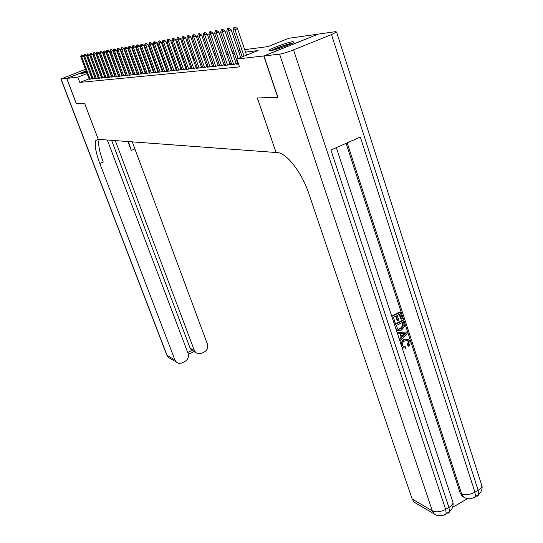 <?xml version="1.0" encoding="UTF-8"?>
<svg xmlns="http://www.w3.org/2000/svg" width="543" height="543" viewBox="0 0 543 543"><rect width="100%" height="100%" fill="white"/><g stroke="black" fill="none" stroke-linecap="round" stroke-linejoin="round"><path stroke-width="0.81" d="M270.19 50.723L269.002 50.35C269.98 48.707 287.783 42.218 292.792 41.675L294.089 42.049C293.064 43.712 274.914 50.295 270.19 50.723M86.588 72.26L80.527 73.902L86.228 71.309M113.677 63.103L114.03 63.056M244.689 49.657L267.957 46.603L288.835 38.275L318.164 34.121L263.749 55.949L236.802 59.017L258.108 50.526L245.524 52.114M237.915 63.606L236.565 64.142L238.492 63.945M231.678 64.257L230.354 64.787L234.067 64.4L237.508 63.022L236.042 63.178M225.596 64.895L224.3 65.411L227.917 65.038L231.325 63.674L229.886 63.83M219.671 65.513L218.401 66.022L221.924 65.655L225.291 64.312L223.886 64.461M213.888 66.124L212.646 66.619L216.08 66.26L219.413 64.936L218.035 65.079M208.247 66.714L207.032 67.196L210.385 66.85L213.684 65.54L212.327 65.683M202.749 67.291L201.555 67.766L204.826 67.427L208.05 66.144L206.761 66.266M197.38 67.855L196.206 68.316L199.403 67.984L202.553 66.735L201.331 66.843M192.141 68.398L190.987 68.859L194.102 68.533L197.19 67.312M187.023 68.934L185.889 69.382L188.937 69.07L191.951 67.875M182.02 69.456L180.914 69.898L183.887 69.592L186.84 68.425M177.133 69.972L176.047 70.4L178.952 70.101L181.844 68.961M172.362 70.468L171.289 70.895L174.127 70.597L176.957 69.484M167.692 70.957L166.64 71.371L169.416 71.085L172.185 69.993M163.124 71.438L162.092 71.846L164.807 71.561L167.522 70.495M158.658 71.907L157.646 72.307L160.3 72.029L162.961 70.984M154.293 72.362L153.296 72.755L155.895 72.484L158.502 71.459M150.017 72.81L149.033 73.196L151.578 72.932L154.137 71.927M145.836 73.244L144.866 73.624L147.357 73.366L149.861 72.389M141.737 73.678L140.786 74.045L143.223 73.794L145.68 72.83M137.725 74.092L136.788 74.459L139.178 74.215L141.587 73.271M133.795 74.506L132.872 74.866L135.214 74.622L137.583 73.699M129.947 74.907L129.037 75.26L131.331 75.022L133.653 74.12M126.173 75.301L125.284 75.653L127.53 75.416L129.811 74.527M122.48 75.687L121.598 76.034L123.797 75.803L126.037 74.934M118.856 76.068L117.987 76.407L120.146 76.183L122.345 75.328M115.306 76.441L114.451 76.773L116.562 76.549L118.727 75.715M111.817 76.801L110.976 77.133L113.053 76.916L115.17 76.088M108.403 77.16L107.568 77.479L109.605 77.269L111.688 76.461M105.05 77.513L104.229 77.825L106.224 77.622L108.274 76.828M101.758 77.853L100.95 78.165L102.912 77.961L104.928 77.181M98.534 78.192L97.733 78.497L99.661 78.301L101.636 77.534M95.364 78.525L98.412 77.88M92.249 78.85L95.249 78.212M89.072 78.83L79.801 82.414L239.511 66.911L236.802 59.017M237.013 60.986L235.35 61.169M230.782 61.671L229.2 61.848M224.707 62.336L223.207 62.506M218.788 62.988L217.363 63.144M213.012 63.626L211.661 63.769M207.385 64.244L206.102 64.379M201.887 64.848L200.672 64.977M196.525 65.431L195.371 65.56M191.292 66.008L190.199 66.131M186.181 66.572L185.149 66.687M181.186 67.122L180.208 67.23M176.305 67.658L175.382 67.76M171.54 68.18L170.665 68.275M166.877 68.689L166.056 68.785M162.316 69.192L161.542 69.28M157.857 69.68L157.131 69.762M153.493 70.162L152.814 70.237M149.223 70.631L148.585 70.699M145.049 71.092L144.445 71.153M140.956 71.54L140.393 71.601M136.951 71.981L136.429 72.036M133.028 72.409L132.54 72.463M129.186 72.83L128.732 72.884M125.419 73.244L124.999 73.291M121.727 73.651L121.34 73.692M118.109 74.052L117.75 74.092M89.195 79.169L92.14 78.545M118.666 75.565L118.313 75.599M122.29 75.185L121.903 75.226M125.99 74.791L125.569 74.839M129.757 74.391L129.302 74.445M133.605 73.991L133.116 74.038M137.535 73.576L137.012 73.631M141.547 73.149L140.983 73.21M145.639 72.721L145.042 72.782M149.827 72.28L149.182 72.341M154.097 71.825L153.411 71.9M158.468 71.364L157.735 71.438M162.927 70.895L162.153 70.977M167.495 70.414L166.674 70.502M172.165 69.918L171.289 70.013M176.937 69.416L176.013 69.511M181.824 68.9L180.846 69.002M186.819 68.37L185.787 68.479M191.937 67.834L190.844 67.95M197.177 67.278L196.023 67.4M277.935 97.258L257.334 97.984L276.068 152.481M276.007 152.508L98.303 139.347L84.654 103.469L76.42 103.727L66.741 78.409L86.106 70.977L66.66 78.416L76.339 103.733L84.62 103.469L98.269 139.341L95.867 140.44C94.333 144.499 95.649 152.176 99.803 163.463L174.907 359.968L176.346 362.066C178.111 363.491 180.086 363.722 182.272 362.758L184.878 361.489C187.959 359.595 189.039 356.948 188.122 353.534L107.297 140.013M277.738 97.34L263.749 55.949M79.801 82.414L77.805 77.147L66.741 78.409M87.084 73.576L77.805 77.147M240.814 52.705L239.069 52.929M234.44 53.506L232.784 53.716M228.23 54.293L226.655 54.49M222.182 55.053L220.689 55.243M216.284 55.8L214.865 55.977M210.535 56.526L209.184 56.696M204.921 57.232L203.645 57.388M199.451 57.918L198.243 58.074M194.109 58.59L192.962 58.739M188.896 59.248L187.81 59.391M183.805 59.893L182.774 60.022M178.83 60.517L177.86 60.64M173.97 61.128L173.054 61.25M169.226 61.732L168.357 61.841M164.583 62.316L163.762 62.418M160.042 62.886L159.269 62.988M155.603 63.45L154.877 63.538M151.259 63.993L150.574 64.081M147.004 64.529L146.366 64.61M142.843 65.058L142.246 65.133M138.77 65.567L138.214 65.642M134.786 66.07L134.264 66.137M130.877 66.565L130.395 66.626M127.055 67.047L126.6 67.101M123.302 67.522L122.888 67.57M119.63 67.984L119.243 68.031M116.026 68.438L115.673 68.479M115.007 66.68L115.36 66.633M118.571 66.212L118.958 66.165M122.209 65.737L122.623 65.683M125.922 65.248L126.37 65.187M129.702 64.753L130.191 64.685M133.571 64.244L134.087 64.176M137.515 63.728L138.071 63.653M141.54 63.198L142.137 63.117M145.66 62.655L146.298 62.574M149.861 62.106L150.54 62.017M154.151 61.542L154.877 61.447M158.542 60.965L159.309 60.864M163.029 60.375L163.843 60.273M167.617 59.778L168.479 59.662M172.307 59.16L173.224 59.038M177.106 58.529L178.077 58.4M182.014 57.884L183.045 57.748M187.043 57.225L188.129 57.083M192.188 56.547L193.335 56.397M197.462 55.854L198.67 55.698M202.858 55.148L204.134 54.979M208.39 54.422L209.741 54.246M214.064 53.676L215.483 53.492M219.874 52.915L221.368 52.719M225.84 52.128L227.415 51.924M231.963 51.327L233.619 51.11M238.241 50.506L239.986 50.275M81.647 54.979L81.206 55.053L81.647 54.979L81.633 56.615L83.466 55.922L92.011 78.592M89.276 79.373L80.744 56.771L81.633 56.615L90.186 79.278M81.206 55.053L80.744 56.771M83.466 55.922L81.952 54.863M85.278 72.701L86.568 72.192M86.541 72.131L84.253 73.04M272.124 50.363C276.082 48.32 281.349 46.338 287.926 44.424L291.503 43.61M285.822 46.019L278.05 48.727M292.501 43.101L288.801 43.976C281.634 46.053 275.715 48.252 271.038 50.587M85.468 69.287L60.87 79.013L66.66 78.416M115.265 140.603L194.367 350.493L195.928 352.712L198.222 353.792L200.801 353.629L204.202 352.04C207.25 350.174 208.322 347.534 207.419 344.14L132.261 141.859M128.46 141.58L131.243 150.445L127.91 141.54M187.735 352.502L191.808 350.52L190.104 348.199L194.367 350.493M111.6 140.332L190.104 348.199M99.172 139.408C97.903 143.725 99.254 151.273 103.224 162.052L99.803 163.463M191.808 350.52L193.233 351.253M403.435 346.658L405.356 346.807L405.499 348.212L402.024 347.479M403.144 348.002L402.085 347.527M400.619 343.21L403.761 339.348L407.42 339.036M401.521 345.952L401.576 345.972C400.897 343.095 401.861 340.97 404.467 339.592L408.533 339.524L409.951 341.588L410.053 344.106L408.709 346.271L407.338 344.886L408.275 341.764L407.209 340.312M397.062 332.384L406.7 332.004L407.169 333.436L399.953 341.18M399.336 339.3L401.189 337.325L400.021 333.789M391.686 316.04L399.546 312.042L400.252 312.259L402.343 318.66L401.392 319.141L400.686 318.917L399.18 314.302M401.392 319.141L399.723 314.024L397.184 315.313L398.745 320.085L397.795 320.574L397.096 320.343L395.691 316.074M452.557 507.4L467.401 498.698M464.645 497.68L462.371 496.397L460.192 493.017L461.584 493.763L347.181 142.863M346.101 143.345L460.192 493.017M397.53 330.517L396.227 329.852M394.442 324.415L402.275 320.404L402.987 320.628L404.399 325.379L404.243 326.995L401.352 330.13L397.204 330.32L395.623 328.026M263.966 55.922L277.955 97.333L257.402 97.984L276.075 152.515L277.269 152.603C286.453 152.719 301.901 172.436 308.811 193.505L412.144 499.017L432.296 510.827L279.597 54.144L263.966 55.922L318.402 34.087L335.391 31.677L336.579 32.023L481.974 486.087L480.922 488.123L478.159 490.356L331.488 34.576L336.579 32.023M279.597 54.144C282.978 53.594 287.62 52.176 293.525 49.881L331.488 34.576M476.075 496.098L477.596 496.119L478.526 495.121L478.159 490.356L474.935 492.236L360.321 137.06L330.938 150.044L448.925 507.454L445.64 509.382C440.502 511.988 436.056 512.47 432.296 510.827L434.325 514.045C438.33 516.576 442.307 516.427 446.251 513.597L445.47 515.002L443.869 515.042M416.501 503.544L414.133 502.146L412.144 499.017M397.795 320.574L396.234 315.802L393.37 317.255L395.128 322.61L393.987 323.037M400.252 312.259L391.802 316.399M394.557 324.782L402.987 320.628M396.125 325.63L398.019 329.336L400.951 328.848L403.374 325.807L402.451 322.393L396.125 325.63M397.802 329.221L400.245 328.617L402.668 325.576L401.915 322.671M400.951 328.848L400.245 328.617M403.374 325.807L402.668 325.576M403.055 324.225L402.349 323.995M399.512 339.837L401.888 337.57L400.632 333.728L397.571 333.938M397.13 332.587L406.7 332.004M404.277 333.375L401.705 333.626L402.709 336.701L405.988 333.212L404.277 333.375M401.888 337.57L401.189 337.325M402.472 335.961L404.902 333.375M408.709 346.271L408.044 345.138L408.988 342.015L408.105 340.678L404.888 340.855C402.94 341.744 402.139 343.244 402.478 345.362L403.279 346.556L405.356 346.807M408.988 342.015L408.275 341.764M408.044 345.138L407.338 344.886M404.467 339.592L403.761 339.348M84.654 54.436L84.199 54.517L84.654 54.436L84.647 56.085L86.486 55.386L95.093 78.273M92.33 79.061L83.737 56.248L84.647 56.085L93.26 78.959M84.199 54.517L83.737 56.248M86.486 55.386L84.966 54.314M87.722 53.879L87.253 53.961L87.722 53.879L87.708 55.549L89.568 54.843L98.242 77.941M95.446 78.735L86.785 55.712L87.708 55.549L96.389 78.64M87.253 53.961L86.785 55.712M89.568 54.843L88.027 53.764M90.837 53.316L90.369 53.404L90.837 53.316L90.83 54.999L92.704 54.293L101.446 77.608M98.616 78.409L89.887 55.169L90.83 54.999L99.573 78.307M90.369 53.404L89.887 55.169M92.704 54.293L91.149 53.2M94.02 52.746L93.539 52.827L94.02 52.746L94.014 54.443L95.901 53.723L104.704 77.269M101.84 78.077L93.05 54.612L94.014 54.443L102.824 77.975M93.539 52.827L93.05 54.612M95.901 53.723L94.333 52.623M97.258 52.155L96.769 52.243L97.258 52.155L97.251 53.872L99.159 53.153L108.03 76.923M105.132 77.737L96.274 54.049L97.251 53.872L106.129 77.629M96.769 52.243L96.274 54.049M99.159 53.153L97.577 52.04M100.564 51.565L100.061 51.653L100.564 51.565L100.557 53.295L102.484 52.562L111.424 76.563M108.485 77.384L99.559 53.472L100.557 53.295L109.503 77.282M100.061 51.653L99.559 53.472M102.484 52.562L100.883 51.442M103.93 50.954L103.421 51.049L103.93 50.954L103.93 52.705L105.865 51.965L114.878 76.203M111.906 77.031L102.912 52.881L103.93 52.705L112.944 76.93M103.421 51.049L102.912 52.881M105.865 51.965L104.249 50.832M107.358 50.336L106.842 50.424L107.358 50.336L107.365 52.101L109.319 51.354L118.401 75.837M115.387 76.672L106.326 52.284L107.365 52.101L116.446 76.563M106.842 50.424L106.326 52.284M109.319 51.354L107.69 50.207M110.86 49.705L110.331 49.8L110.86 49.705L110.867 51.483L112.842 50.73L121.992 75.463M118.944 76.305L109.808 51.666L110.867 51.483L120.023 76.196M110.331 49.8L109.808 51.666M112.842 50.73L111.193 49.576M114.437 49.06L113.894 49.155L114.437 49.06L114.444 50.859L116.433 50.099L125.657 75.077M122.569 75.932L113.365 51.049L114.444 50.859L123.668 75.816M113.894 49.155L113.365 51.049M116.433 50.099L114.77 48.931M118.082 48.402L117.526 48.497L118.082 48.402L118.089 50.214L120.098 49.454L129.397 74.69M126.268 75.552L116.989 50.411L118.089 50.214L127.388 75.429M117.526 48.497L116.989 50.411M120.098 49.454L118.415 48.273M121.795 47.73L121.238 47.832L121.795 47.73L121.808 49.562L123.838 48.789L133.211 74.289M130.042 75.158L120.689 49.759L121.808 49.562L131.189 75.043M121.238 47.832L120.689 49.759M123.838 48.789L122.134 47.601M125.596 47.044L125.019 47.146L125.596 47.044L125.609 48.897L127.653 48.117L137.107 73.882M133.89 74.758L124.462 49.101L125.609 48.897L135.064 74.642M125.019 47.146L124.462 49.101M127.653 48.117L125.935 46.915M129.472 46.345L128.881 46.447L129.472 46.345L129.485 48.218L131.555 47.424L141.078 73.468M137.82 74.357L128.318 48.422L129.485 48.218L139.015 74.228M128.881 46.447L128.318 48.422M131.555 47.424L129.811 46.209M133.429 45.626L132.825 45.734L133.429 45.626L133.449 47.519L135.533 46.725L145.137 73.047M141.832 73.936L132.248 47.73L133.449 47.519L143.053 73.814M132.825 45.734L132.248 47.73M135.533 46.725L133.775 45.497M137.467 44.899L136.856 45.008L137.467 44.899L137.494 46.813L139.599 46.006L149.277 72.613M145.931 73.515L136.273 47.024L137.494 46.813L147.18 73.386M136.856 45.008L136.273 47.024M139.599 46.006L137.82 44.764M141.594 44.153L140.97 44.268L141.594 44.153L141.628 46.087L143.746 45.273L153.513 72.171M150.119 73.081L140.372 46.304L141.628 46.087L151.388 72.952M140.97 44.268L140.372 46.304M143.746 45.273L141.954 44.017M145.816 43.392L145.178 43.508L145.816 43.392L145.85 45.34L147.995 44.526L157.837 71.724M154.395 72.64L144.574 45.564L145.85 45.34L155.692 72.504M145.178 43.508L144.574 45.564M147.995 44.526L146.176 43.257M150.126 42.612L149.474 42.727L150.126 42.612L150.167 44.587L152.332 43.759L162.255 71.262M158.766 72.185L148.857 44.818L150.167 44.587L160.097 72.049M149.474 42.727L148.857 44.818M152.332 43.759L150.492 42.476M154.538 41.818L153.873 41.94L154.538 41.818L154.579 43.813L156.764 42.972L166.776 70.787M163.233 71.724L153.241 44.044L154.579 43.813L164.59 71.588M153.873 41.94L153.241 44.044M156.764 42.972L154.904 41.675M159.045 41.003L158.366 41.125L159.045 41.003L159.085 43.019L161.298 42.171L171.398 70.305M167.794 71.255L157.721 43.257L159.085 43.019L169.185 71.113M158.366 41.125L157.721 43.257M161.298 42.171L159.411 40.861M163.66 40.168L162.961 40.297L163.66 40.168L163.701 42.211L165.934 41.356L176.122 69.816M172.47 70.773L162.309 42.456L163.701 42.211L173.889 70.624M162.961 40.297L162.309 42.456M165.934 41.356L164.027 40.026M168.378 39.32L167.658 39.449L168.378 39.32L168.425 41.383L170.678 40.515L180.955 69.314M177.242 70.278L167 41.635L168.425 41.383L178.701 70.128M167.658 39.449L167 41.635M170.678 40.515L168.751 39.171M173.203 38.444L172.47 38.58L173.203 38.444L173.258 40.535L175.532 39.659L185.896 68.798M182.129 69.769L171.798 40.786L173.258 40.535L183.622 69.619M172.47 38.58L171.798 40.786M175.532 39.659L173.584 38.302M178.145 37.555L177.398 37.691L178.145 37.555L178.206 39.666L180.5 38.777L190.96 68.269M187.131 69.253L176.706 39.924L178.206 39.666L188.659 69.097M177.398 37.691L176.706 39.924M180.5 38.777L178.525 37.406M183.208 36.639L182.441 36.781L183.208 36.639L183.269 38.777L185.591 37.881L196.138 67.726M192.256 68.723L181.735 39.042L183.269 38.777L193.817 68.561M182.441 36.781L181.735 39.042M185.591 37.881L183.595 36.49M188.387 35.702L187.6 35.845L188.387 35.702L188.455 37.867L190.803 36.958L201.446 67.176M197.496 68.18L186.887 38.139L188.455 37.867L199.098 68.018M187.6 35.845L186.887 38.139M190.803 36.958L188.781 35.553M193.695 34.745L192.894 34.895L193.695 34.745L193.77 36.931L196.145 36.014L206.883 66.606M202.872 67.631L192.168 37.216L193.77 36.931L204.507 67.461M192.894 34.895L192.168 37.216M196.145 36.014L194.095 34.596M199.138 33.761L198.317 33.91L199.138 33.761L199.22 35.974L201.616 35.051L212.449 66.029M208.369 67.06L197.571 36.266L199.22 35.974L210.046 66.884M198.317 33.91L197.571 36.266M201.616 35.051L199.539 33.612M204.718 32.756L203.869 32.906L204.718 32.756L204.806 34.996L207.222 34.06L218.157 65.431M214.01 66.477L203.116 35.288L204.806 34.996L215.727 66.3M203.869 32.906L203.116 35.288M207.222 34.06L205.118 32.6M210.44 31.725L209.571 31.881L210.44 31.725L210.528 33.992L212.978 33.042L224.015 64.821M219.793 65.879L208.797 34.297L210.528 33.992L221.558 65.696M209.571 31.881L208.797 34.297M212.978 33.042L210.847 31.569M216.304 30.666L215.415 30.822L216.304 30.666L216.406 32.96L218.877 31.996L230.015 64.196M225.725 65.262L214.628 33.272L216.406 32.96L227.531 65.079M215.415 30.822L214.628 33.272M218.877 31.996L216.718 30.503M222.325 29.58L221.415 29.743L222.325 29.58L222.433 31.901L224.931 30.931L236.171 63.558M231.807 64.637L220.607 32.22L222.433 31.901L233.66 64.441M221.415 29.743L220.607 32.22M224.931 30.931L222.745 29.417M228.508 28.46L227.571 28.63L228.508 28.46L228.617 30.815L231.148 29.831L240.637 57.49M238.044 63.993L226.743 31.141L228.617 30.815L238.133 58.488M227.571 28.63L226.743 31.141M231.148 29.831L228.929 28.297M234.854 27.313L233.89 27.489L234.854 27.313L234.97 29.702L237.529 28.704L246.556 55.128M242.239 56.852L233.049 30.035L234.97 29.702L244.024 56.139M233.89 27.489L233.049 30.035M237.529 28.704L235.282 27.15M131.243 150.445L134.596 149.053M61.074 79.054L167.074 355.373L174.907 359.968M170.149 358.414L168.493 357.443L166.721 354.946L60.877 79.04M293.525 49.881L445.64 509.382L446.251 513.597L449.529 511.676L448.925 507.454C451.484 505.9 452.842 504.257 452.991 502.513L452.414 500.748M481.437 483.949L482.014 485.754C482.455 489.236 481.349 492.175 478.682 494.571L475.471 496.458L474.935 492.236C469.885 494.802 465.432 495.304 461.584 493.763L463.763 497.15C467.767 499.499 471.67 499.261 475.471 496.458L474.616 497.89L472.953 497.992M447.072 513.115L448.715 513.094L449.529 511.676C452.339 509.198 453.486 506.144 452.991 502.513L336.334 147.662M404.576 334.712L403.87 334.474M98.521 139.361L95.867 140.44M191.659 350.398L195.928 352.712M166.776 355.081L168.493 357.443L176.346 362.066M188.367 354.355L193.946 351.64M462.371 496.397L463.763 497.15M414.133 502.146L434.325 514.045M396.505 330.083L397.204 330.32M407.393 340.434L408.105 340.678"/></g></svg>
